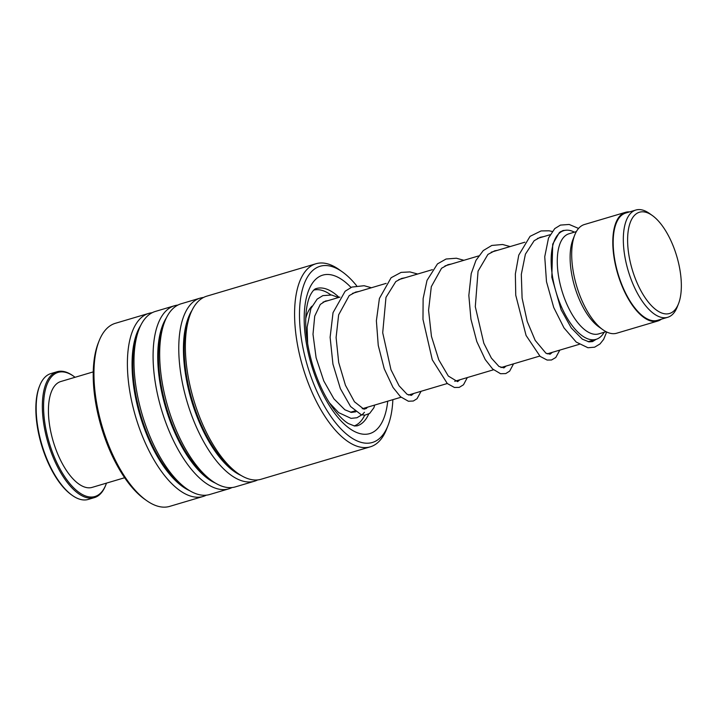 <?xml version="1.0" encoding="UTF-8"?>
<svg xmlns="http://www.w3.org/2000/svg" width="717" height="717" viewBox="0 0 717 717"><rect width="100%" height="100%" fill="white"/><g stroke="black" fill="none" stroke-linecap="round" stroke-linejoin="round"><path stroke-width="1.08" d="M627.805 245.77A52.816 23.231 73.5 0 0 649.898 303.963A52.816 23.231 73.5 0 0 678.497 303.757A52.816 23.231 73.5 0 0 681.15 279.953A52.816 23.231 73.5 0 0 652.291 215.485A52.816 23.231 73.5 0 0 627.805 245.77M652.291 215.485L649.459 213.469A55.944 24.611 73.5 0 0 635.862 210.027A55.944 24.611 73.5 0 0 623.53 245.555A55.944 24.611 73.5 0 0 667.706 317.299A55.944 24.611 73.5 0 0 677.224 306.984L678.497 303.757M635.862 210.027L625.717 213.039A55.944 24.611 73.5 0 0 613.385 248.566A55.944 24.611 73.5 0 0 657.561 320.311L667.706 317.299M574.434 232.156A56.697 24.943 73.5 0 0 563.849 230.623A56.697 24.943 73.5 0 0 551.355 266.625A56.697 24.943 73.5 0 0 596.123 339.329A56.697 24.943 73.5 0 0 604.153 332.267M576.36 231.582L568.975 233.778A52.216 22.971 73.5 0 0 557.467 266.93A52.216 22.971 73.5 0 0 598.695 333.889L606.08 331.702M629.58 211.891A56.697 24.943 73.5 0 0 625.502 212.322L584.4 224.529A56.697 24.943 73.5 0 0 574.756 234.97L572.937 239.586A52.216 22.971 73.5 0 0 570.311 263.121A52.216 22.971 73.5 0 0 598.847 326.862L602.889 329.73A56.697 24.943 73.5 0 0 616.674 333.226L657.767 321.028A56.697 24.943 73.5 0 0 661.424 319.164M574.756 234.97A56.697 24.943 73.5 0 0 571.906 260.522A56.697 24.943 73.5 0 0 602.889 329.73M625.502 212.322A56.697 24.943 73.5 0 0 613.008 248.324A56.697 24.943 73.5 0 0 657.767 321.028M356.636 285.751A91.901 40.43 73.5 0 0 342.412 271.931A91.901 40.43 73.5 0 0 328.019 265.702A91.901 40.43 73.5 0 0 303.157 348.704A91.901 40.43 73.5 0 0 364.433 443.043A91.901 40.43 73.5 0 0 388.014 425.54A91.901 40.43 73.5 0 0 392.862 399.665M388.014 425.54L386.562 429.232A95.486 42.007 -106.5 0 1 370.313 446.825A95.486 42.007 -106.5 0 1 362.058 447.417A95.486 42.007 -106.5 0 1 300.432 358.339A95.486 42.007 -106.5 0 1 315.964 263.748A95.486 42.007 -106.5 0 1 324.227 263.166A95.486 42.007 -106.5 0 1 339.177 269.628L342.412 271.931M146.483 500.502L144.592 499.166A93.398 41.084 -106.5 0 1 101.33 427.072A93.398 41.084 -106.5 0 1 98.247 343.058L99.098 340.907A95.486 42.007 73.5 0 0 102.244 426.803A95.486 42.007 73.5 0 0 146.483 500.502A95.486 42.007 73.5 0 0 161.433 506.973A95.486 42.007 73.5 0 0 169.687 506.381L203.126 496.46A95.486 42.007 73.5 0 0 206.335 495.169M152.165 312.711A95.486 42.007 73.5 0 0 148.778 313.383L115.338 323.313A95.486 42.007 73.5 0 0 99.098 340.907M315.964 263.748L206.747 296.175A95.486 42.007 73.5 0 0 190.507 313.768A95.486 42.007 73.5 0 0 193.653 399.665A95.486 42.007 73.5 0 0 237.883 473.363A95.486 42.007 73.5 0 0 252.841 479.834A95.486 42.007 73.5 0 0 261.096 479.252L370.313 446.825M203.547 297.465A95.486 42.007 73.5 0 0 200.16 298.129A95.486 42.007 73.5 0 0 184.619 392.719A95.486 42.007 73.5 0 0 246.245 481.797A95.486 42.007 73.5 0 0 254.508 481.206A95.486 42.007 73.5 0 0 257.708 479.915M200.16 298.129L181.06 303.802A95.486 42.007 73.5 0 0 164.82 321.395A95.486 42.007 73.5 0 0 167.966 407.292A95.486 42.007 73.5 0 0 212.196 480.99A95.486 42.007 73.5 0 0 227.146 487.461A95.486 42.007 73.5 0 0 235.409 486.87L254.508 481.206M177.852 305.083A95.486 42.007 73.5 0 0 174.473 305.756A95.486 42.007 73.5 0 0 158.932 400.346A95.486 42.007 73.5 0 0 220.558 489.415A95.486 42.007 73.5 0 0 228.822 488.833A95.486 42.007 73.5 0 0 232.021 487.542M174.473 305.756L155.374 311.429A95.486 42.007 73.5 0 0 139.125 329.022A95.486 42.007 73.5 0 0 142.28 414.919A95.486 42.007 73.5 0 0 186.51 488.618A95.486 42.007 73.5 0 0 201.459 495.088A95.486 42.007 73.5 0 0 209.722 494.497L228.822 488.833M148.778 313.383A95.486 42.007 73.5 0 0 133.245 407.973A95.486 42.007 73.5 0 0 194.872 497.042A95.486 42.007 73.5 0 0 203.126 496.46M353.409 411.379A57.441 25.274 -106.5 0 1 351.733 412.436M334.283 408.6A57.441 25.274 -106.5 0 1 331.854 406.494M313.804 290.089A70.866 31.181 -106.5 0 1 330.797 294.866M364.702 415.17A70.866 31.181 -106.5 0 1 354.135 425.934M305.747 318.536A57.441 25.274 -106.5 0 1 312.003 306.15M72.283 495.393L71.476 494.82A64.754 28.483 -106.5 0 1 39.059 435.577A64.754 28.483 -106.5 0 1 39.345 386.588L39.713 385.665A65.641 28.877 73.5 0 0 39.417 435.327A65.641 28.877 73.5 0 0 72.283 495.393A65.641 28.877 73.5 0 0 88.245 499.435L94.411 497.607A65.641 28.877 -106.5 0 1 45.583 433.498A65.641 28.877 -106.5 0 1 57.046 371.747A65.641 28.877 -106.5 0 1 73.009 375.789L73.815 376.362A64.754 28.483 73.5 0 0 46.766 433.283A64.754 28.483 73.5 0 0 76.172 490.15A64.754 28.483 73.5 0 0 105.946 484.584A64.754 28.483 73.5 0 0 106.483 483.124M57.046 371.747L50.88 373.575A65.641 28.877 73.5 0 0 39.713 385.665M75.061 377.285A64.754 28.483 73.5 0 0 73.815 376.362M124.659 477.728L92.206 487.363A55.2 24.288 -106.5 0 1 51.149 433.453A55.2 24.288 -106.5 0 1 60.793 381.525L93.237 371.89M105.946 484.584L105.578 485.508A65.641 28.877 -106.5 0 1 94.411 497.607M190.507 313.768L189.118 317.281A92.081 40.511 73.5 0 0 192.156 400.113A92.081 40.511 73.5 0 0 234.809 471.186L237.883 473.363M164.82 321.395L163.431 324.9A92.081 40.511 73.5 0 0 166.469 407.74A92.081 40.511 73.5 0 0 209.122 478.813L212.196 480.99M139.125 329.022L137.745 332.527A92.081 40.511 73.5 0 0 140.783 415.367A92.081 40.511 73.5 0 0 183.435 486.431L186.51 488.618M339.033 297.367A71.61 31.503 73.5 0 0 322.533 288.1A71.61 31.503 73.5 0 0 316.34 288.539C314.476 288.87 312.451 291.111 310.264 295.261C308.444 298.98 307.127 304.062 306.311 310.524C304.564 326.504 306.706 344.778 312.72 365.329C318.805 384.841 326.71 400.588 336.425 412.571C340.727 417.706 344.698 421.354 348.337 423.532L354.53 425.997L357.102 425.844A71.61 31.503 73.5 0 0 368.717 413.996M387.727 401.188A82.652 36.361 -106.5 0 1 362.596 434.117A82.652 36.361 -106.5 0 1 307.485 349.278A82.652 36.361 -106.5 0 1 329.847 274.629A82.652 36.361 -106.5 0 1 351.016 287.445M192.048 310.273A92.081 40.511 73.5 0 0 191.43 400.328A92.081 40.511 73.5 0 0 241.082 475.461M166.353 317.891A92.081 40.511 73.5 0 0 165.744 407.955A92.081 40.511 73.5 0 0 215.396 483.088M140.666 325.518A92.081 40.511 73.5 0 0 140.057 415.582A92.081 40.511 73.5 0 0 189.709 490.715M350.479 412.248L354.798 410.966M362.228 408.762L401.036 397.236M408.466 395.031L447.274 383.514M454.712 381.31L493.511 369.784M500.95 367.579L539.758 356.062M547.188 353.857L579.318 344.312M588.101 341.704L596.123 339.329M323.044 302.117L339.912 297.107M352.477 293.378L386.149 283.376M398.715 279.648L432.387 269.655M444.961 265.926L478.633 255.924M491.19 252.196L524.871 242.203M537.436 238.465L550.091 234.71M560.658 231.573L563.849 230.623M355.811 411.8L351.438 412.409L344.886 409.801L333.916 398.84L323.779 380.942L316.098 357.729L312.997 334.247L314.718 316.107L320.266 304.456L325.428 301.05L327.947 300.656M543.818 236.574L540.251 237.282L534.156 240.706L525.409 254.159L521.313 274.405L522.101 298.138L527.201 321.422L535.205 340.405L545.942 353.221L550.091 354.198L552.368 352.316M497.58 250.305L494.694 250.807L487.918 254.427L478.06 271.16L475.299 306.688L483.823 343.246L491.378 358.088L498.978 366.477L503.908 367.902L506.13 366.037M451.343 264.026L447.973 264.672L441.538 268.275L431.311 286.657L428.569 310.3L431.455 336.372L438.768 359.817L448.295 376.031L457.607 381.65L459.884 379.768M405.105 277.757L401.565 278.456L395.811 281.575L385.979 297.358L382.708 332.742L390.98 369.757L399.055 385.764L407.113 394.332L411.406 395.363L413.655 393.499M358.858 291.478L355.65 292.088L349.206 295.601L338.639 314.853L336.094 337.528L338.693 362.47L345.442 385.244L354.449 401.78L363.949 409.21L366.306 408.475L367.498 407.193M596.248 339.284L592.511 341.597L588.962 341.857L582.329 339.15L571.27 327.938L561.106 309.744L551.821 277.3L552.708 244.138L559.421 232.442L563.078 230.507L566.968 230.166M606.672 331.989L603.651 339.374L600.004 343.954L594.617 347.189L587.967 347.745L576.226 342.081L563.992 327.893L553.721 307.476L546.488 281.691L544.741 256.731L548.505 238.044L554.743 228.606L560.443 225.093L569.181 224.457L578.565 228.436M552.189 231.439L549.007 230.793L541.075 230.937L530.069 236.341L518.758 255.135L515.353 274.002L515.756 295.252L526.081 335.466L540.152 356.403L547.125 360.059L551.498 359.997L555.774 357.514L559.798 350.111M510.146 246.567L502.59 244.497L491.808 245.447L483.258 250.574L475.98 260.352L471.221 273.58L468.837 295.449L470.935 319.164L476.805 341.543L485.221 359.54L492.66 369.013L500.556 373.718L505.754 373.575L509.644 371.137L513.56 363.833M463.908 260.298L456.397 258.228L446.073 259.016L437.478 263.892L427.009 280.401L423.129 298.568L422.976 319.352L432.288 359.817L447.318 383.55L454.444 387.476L459.238 387.386L463.496 384.769L467.323 377.563M417.67 274.019L409.963 271.931L401.108 272.388L391.106 277.739L379.41 298.451L376.38 320.777L378.253 345.415L384.249 368.789L393.024 387.449L400.471 396.725L408.376 401.233L413.324 401.018L417.043 398.715L421.085 391.285M371.433 287.75L364.102 285.716L351.877 287.078L345.146 291.227L333.038 312.657L330.116 337.277L332.939 364.137L340.369 388.623L350.559 406.503L361.269 414.749L364.971 415.152L369.667 413.413L373.898 407.749L374.704 405.06M364.442 412.293L362.461 414.426L356.976 417.742L351.061 418.37L338.612 412.616L329.417 402.802M307.647 343.685L307.127 327.194L310.909 308.543L317.138 299.132L322.838 295.628L331.577 295.001L338.514 297.519"/></g></svg>
